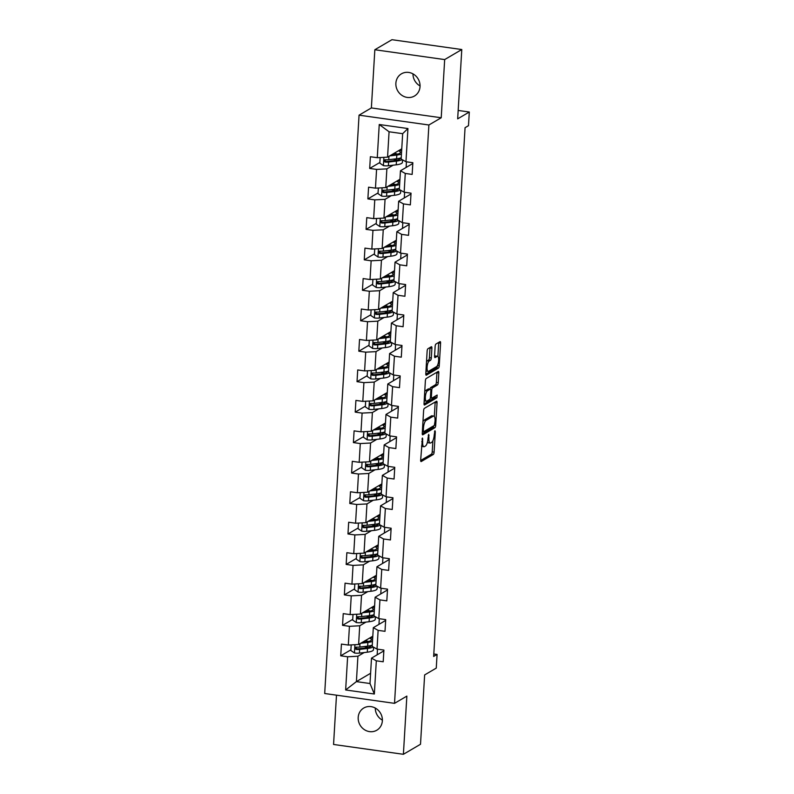 <?xml version="1.0" encoding="UTF-8"?>
<svg xmlns="http://www.w3.org/2000/svg" width="794" height="794" viewBox="0 0 794 794"><rect width="100%" height="100%" fill="white"/><g stroke="black" fill="none" stroke-linecap="round" stroke-linejoin="round"><path stroke-width="1.19" d="M422.428 438.03L420.671 460.014A1.975 0.625 98 0 0 421.068 461.572A1.975 0.625 98 0 0 421.227 461.532L433.326 454.436A1.975 0.625 98 0 0 434.11 452.123L435.32 431.757L434.933 430.695L434.219 434.943A6.312 2.015 98 0 1 431.708 442.337L430.705 442.933A6.312 2.015 98 0 1 430.189 443.052A6.312 2.015 98 0 1 428.919 438.06L428.681 434.358L427.976 438.616A6.312 2.015 98 0 1 425.455 446.01L424.453 446.605A6.312 2.015 98 0 1 423.936 446.724A6.312 2.015 98 0 1 422.666 441.732L422.428 438.03M395.878 83.221A12.873 11.831 -120.4 0 0 401.814 95.29A12.873 11.831 -120.4 0 0 414.468 96.024A12.873 11.831 -120.4 0 0 420.036 86.625A12.873 11.831 -120.4 0 0 414.091 74.557A12.873 11.831 -120.4 0 0 401.436 73.822A12.873 11.831 -120.4 0 0 395.878 83.221M420.056 85.941A12.873 11.831 59.6 0 1 412.969 73.862M358.193 717.419A12.873 11.831 -120.4 0 0 364.138 729.488A12.873 11.831 -120.4 0 0 376.793 730.222A12.873 11.831 -120.4 0 0 382.361 720.823A12.873 11.831 -120.4 0 0 376.416 708.754A12.873 11.831 -120.4 0 0 363.761 708.02A12.873 11.831 -120.4 0 0 358.193 717.419M382.38 720.138A12.873 11.831 59.6 0 1 375.284 708.059M431.886 348.278A1.975 0.625 98 0 0 431.489 346.71A1.975 0.625 98 0 0 431.321 346.75L427.926 348.745A1.975 0.625 98 0 0 427.142 351.057L425.802 373.666A1.975 0.625 98 0 0 426.199 375.234A1.975 0.625 98 0 0 426.358 375.195L438.457 368.088A1.975 0.625 98 0 0 439.241 365.786L440.581 343.167A1.975 0.625 98 0 0 440.184 341.609A1.975 0.625 98 0 0 440.025 341.648L435.926 344.05A1.975 0.625 98 0 0 435.142 346.363L434.566 356.04A1.975 0.625 98 0 0 434.963 357.598A1.975 0.625 98 0 0 435.122 357.558L437.157 356.367A5.28 1.687 98 0 1 437.593 356.268A5.28 1.687 98 0 1 438.596 361.081A5.28 1.687 98 0 1 436.551 366.62L428.581 371.294A5.28 1.687 98 0 1 428.155 371.394A5.28 1.687 98 0 1 427.142 366.58A5.28 1.687 98 0 1 429.197 361.042L430.527 360.268A1.975 0.625 98 0 0 431.311 357.955L431.886 348.278L429.991 348.01A1.975 0.625 98 0 0 430.001 347.524M336.487 695.177L333.559 744.464L403.392 754.3L420.512 744.256L424.631 674.94L436.263 668.111L437.077 654.435L433.653 656.449L465.066 127.695L468.49 125.69L469.304 112.014L458.168 110.445M444.67 59.58L374.837 49.744L371.374 107.934L441.216 117.76L444.67 59.58L461.78 49.536L457.672 118.852L469.304 112.014M441.216 117.76L428.889 124.995L394.529 703.345L324.696 693.509L359.057 115.17L428.889 124.995M403.392 754.3L406.856 696.11L394.529 703.345M424.393 408.344A1.975 0.625 98 0 0 423.609 410.657L422.259 433.276A1.975 0.625 98 0 0 422.656 434.834A1.975 0.625 98 0 0 422.815 434.794L434.913 427.698A1.975 0.625 98 0 0 435.698 425.386L437.047 402.766A1.975 0.625 98 0 0 436.65 401.208A1.975 0.625 98 0 0 436.482 401.248L424.393 408.344M424.036 403.471L425.376 380.852A1.975 0.625 98 0 1 426.16 378.549L438.258 371.443A1.975 0.625 98 0 1 438.417 371.403A1.975 0.625 98 0 1 438.814 372.972L438.238 382.648A1.975 0.625 98 0 1 437.454 384.961L432.551 387.839A1.975 0.625 98 0 0 431.757 390.152L431.38 396.573A1.975 0.625 98 0 0 431.777 398.131A1.975 0.625 98 0 0 431.936 398.092L437.157 395.065L436.889 397.774L424.592 404.99A1.975 0.625 98 0 1 424.433 405.029A1.975 0.625 98 0 1 424.036 403.471M374.837 49.744L391.948 39.7L461.78 49.536M379.869 162.472L369.686 168.447L376.574 169.41L375.463 188.158L368.575 187.185L367.88 198.907L374.768 199.87L373.656 218.618L366.768 217.645L366.074 229.367L372.962 230.329L371.84 249.078L364.952 248.105L364.257 259.827L371.145 260.789L370.034 279.538L363.146 278.565L362.451 290.286L369.339 291.249L368.227 309.997L361.339 309.025L360.645 320.746L367.533 321.709L366.411 340.457L359.523 339.485L358.828 351.206L365.716 352.169L364.605 370.917L357.717 369.944L357.022 381.666L363.91 382.639L362.798 401.377L355.911 400.404L355.216 412.126L362.104 413.098L360.982 431.837L354.094 430.864L353.399 442.586L360.287 443.558L359.176 462.297L352.288 461.324L351.593 473.045L358.481 474.018L357.369 492.756L350.482 491.784L349.787 503.505L356.675 504.478L355.563 523.216L348.665 522.244L347.971 533.965L354.858 534.938L353.747 553.676L346.859 552.703L346.164 564.425L353.052 565.397L351.941 584.136L345.053 583.163L344.358 594.885L351.246 595.857L350.134 614.596L343.236 613.633L342.542 625.344L349.429 626.317L348.318 645.056L341.43 644.093L340.735 655.804L347.623 656.777L345.648 689.966L374.341 694.006L369.994 683.525L371.503 658.147L383.849 650.891M369.686 168.447L370.381 156.726L377.269 157.698L379.244 124.509L407.937 128.549L405.962 161.738L412.85 162.71L412.155 174.422L405.268 173.449L404.156 192.198L411.044 193.17L410.349 204.882L403.461 203.909L402.34 222.657L409.238 223.63L408.533 235.342L401.645 234.369L400.533 253.117L407.421 254.09L406.727 265.801L399.839 264.829L398.727 283.577L405.615 284.55L404.92 296.261L398.032 295.289L396.911 314.037L403.809 315.01L403.104 326.721L396.216 325.748L395.104 344.497L401.992 345.469L401.298 357.181L394.41 356.208L393.298 374.957L400.186 375.929L399.491 387.641L392.603 386.668L391.482 405.416L398.38 406.389L397.675 418.101L390.787 417.138L389.675 435.876L396.563 436.849L395.869 448.56L388.981 447.598L387.869 466.336L394.757 467.309L394.062 479.02L387.174 478.057L386.053 496.796L392.951 497.769L392.246 509.48L385.358 508.517L384.246 527.256L391.134 528.228L390.44 539.94L383.552 538.977L382.44 557.716L389.328 558.688L388.633 570.4L381.745 569.437L380.624 588.175L387.522 589.148L386.817 600.86L379.929 599.897L378.817 618.635L385.705 619.608L385.011 631.319L378.123 630.357L377.011 649.095L383.899 650.068L383.204 661.779L376.316 660.816L374.341 694.006M399.948 179.275L385.755 187.612L386.867 168.874L393.139 165.192M406.449 161.807L406.111 167.465M412.801 163.534L400.454 170.779L399.342 189.528L404.156 192.198M386.867 168.874L376.574 169.41M385.755 187.612L375.463 188.158M405.268 173.449L400.454 170.779M398.141 209.735L383.939 218.072L385.06 199.334L391.333 195.652M404.632 192.267L404.305 197.924M410.994 193.994L398.648 201.239L397.536 219.988L402.34 222.657M385.06 199.334L374.768 199.87M383.939 218.072L373.656 218.618M403.461 203.909L398.648 201.239M396.335 240.205L382.132 248.532L383.244 229.794L389.517 226.111M402.826 222.727L402.489 228.384M409.188 224.454L396.841 231.699L395.72 250.447L400.533 253.117M383.244 229.794L372.962 230.329M382.132 248.532L371.84 249.078M401.645 234.369L396.841 231.699M394.519 270.665L380.326 278.992L381.438 260.253L387.71 256.571M401.02 253.187L400.682 258.844M407.372 254.914L395.025 262.159L393.913 280.907L398.727 283.577M381.438 260.253L371.145 260.789M380.326 278.992L370.034 279.538M399.839 264.829L395.025 262.159M392.712 301.125L378.51 309.452L379.631 290.713L385.904 287.031M399.203 283.647L398.876 289.304M405.565 285.374L393.219 292.619L392.107 311.367L396.911 314.037M379.631 290.713L369.339 291.249M378.51 309.452L368.227 309.997M398.032 295.289L393.219 292.619M390.906 331.584L376.703 339.911L377.815 321.173L384.088 317.491M397.397 314.106L397.06 319.764M403.759 315.833L391.412 323.079L390.291 341.827L395.104 344.497M377.815 321.173L367.533 321.709M376.703 339.911L366.411 340.457M396.216 325.748L391.412 323.079M389.09 362.044L374.897 370.371L376.009 351.633L382.281 347.951M395.591 344.566L395.253 350.223M401.943 346.293L389.596 353.538L388.484 372.287L393.298 374.957M376.009 351.633L365.716 352.169M374.897 370.371L364.605 370.917M394.41 356.208L389.596 353.538M387.283 392.504L373.081 400.831L374.202 382.093L380.475 378.41M393.774 375.026L393.447 380.683M400.136 376.753L387.79 383.998L386.678 402.747L391.482 405.416M374.202 382.093L363.91 382.639M373.081 400.831L362.798 401.377M392.603 386.668L387.79 383.998M385.477 422.964L371.274 431.291L372.386 412.552L378.659 408.87M391.968 405.486L391.631 411.143M398.33 407.213L385.983 414.458L384.862 433.206L389.675 435.876M372.386 412.552L362.104 413.098M371.274 431.291L360.982 431.837M390.787 417.138L385.983 414.458M383.661 453.424L369.468 461.751L370.58 443.012L376.852 439.33M390.162 435.946L389.824 441.603M396.514 437.673L384.167 444.918L383.055 463.666L387.869 466.336M370.58 443.012L360.287 443.558M369.468 461.751L359.176 462.297M388.981 447.598L384.167 444.918M381.854 483.883L367.652 492.211L368.773 473.472L375.046 469.79M388.345 466.406L388.018 472.063M394.707 468.132L382.361 475.378L381.249 494.126L386.053 496.796M368.773 473.472L358.481 474.018M367.652 492.211L357.369 492.756M387.174 478.057L382.361 475.378M380.048 514.343L365.845 522.67L366.957 503.932L373.23 500.25M386.539 496.865L386.202 502.523M392.901 498.592L380.554 505.847L379.433 524.586L384.246 527.256M366.957 503.932L356.675 504.478M365.845 522.67L355.563 523.216M385.358 508.517L380.554 505.847M378.232 544.803L364.039 553.13L365.151 534.392L371.423 530.71M384.733 527.325L384.395 532.982M391.085 529.052L378.738 536.307L377.626 555.046L382.44 557.716M365.151 534.392L354.858 534.938M364.039 553.13L353.747 553.676M383.552 538.977L378.738 536.307M376.425 575.263L362.223 583.59L363.344 564.852L369.617 561.169M382.916 557.785L382.589 563.442M389.278 559.512L376.932 566.767L375.82 585.506L380.624 588.175M363.344 564.852L353.052 565.397M362.223 583.59L351.941 584.136M381.745 569.437L376.932 566.767M374.619 605.723L360.416 614.05L361.528 595.311L367.801 591.629M381.11 588.245L380.773 593.902M387.472 589.972L375.125 597.227L374.004 615.965L378.817 618.635M361.528 595.311L351.246 595.857M360.416 614.05L350.134 614.596M379.929 599.897L375.125 597.227M372.803 636.183L358.61 644.51L359.722 625.771L365.994 622.089M379.304 618.705L378.966 624.362M385.656 620.432L373.309 627.687L372.197 646.425L377.011 649.095M359.722 625.771L349.429 626.317M358.61 644.51L348.318 645.056M378.123 630.357L373.309 627.687M370.599 673.282L356.407 681.609L357.915 656.231L364.188 652.549M377.487 649.164L377.16 654.822M357.915 656.231L347.623 656.777M369.994 683.525L356.407 681.609L345.648 689.966M376.316 660.816L371.503 658.147M371.374 107.934L359.057 115.17M437.077 654.435L433.802 653.978M405.962 161.738L401.149 159.068L402.657 133.68L389.07 131.774L387.561 157.152L401.764 148.815M407.937 128.549L402.657 133.68M389.07 131.774L379.244 124.509M387.561 157.152L377.269 157.698M350.908 649.829L340.735 655.804M352.725 619.37L342.542 625.344M354.531 588.91L344.358 594.885M356.337 558.45L346.164 564.425M358.154 527.99L347.971 533.965M359.96 497.53L349.787 503.505M361.766 467.071L351.593 473.045M363.583 436.611L353.399 442.586M365.389 406.151L355.216 412.126M367.195 375.691L357.022 381.666M369.012 345.231L358.828 351.206M370.818 314.771L360.645 320.746M372.624 284.312L362.451 290.286M374.44 253.852L364.257 259.827M376.247 223.392L366.074 229.367M378.053 192.932L367.88 198.907M421.495 446.099A6.312 2.015 98 0 0 422.051 446.456L423.936 446.724M427.48 441.96A6.312 2.015 98 0 0 428.294 442.794L430.189 443.052M420.661 460.49L431.44 454.168A1.975 0.625 98 0 0 432.224 451.855L432.879 440.789M434.328 416.423L435.152 402.508A1.975 0.625 98 0 0 435.162 402.022M422.249 433.752L433.028 427.43A1.975 0.625 98 0 0 433.732 425.802M423.331 430.616L423.718 431.678L434.338 425.445L435.052 421.048A6.312 2.015 98 0 0 433.782 416.056A6.312 2.015 98 0 0 433.266 416.185L426.011 420.443A6.312 2.015 98 0 0 423.49 427.837L423.331 430.616L422.428 430.487M433.782 416.056L431.896 415.788A6.312 2.015 98 0 0 431.38 415.917L433.266 416.185M422.944 421.723A6.312 2.015 98 0 1 424.115 420.175L431.38 415.917M429.981 389.08A1.975 0.625 98 0 1 430.656 387.571L435.569 384.693A1.975 0.625 98 0 0 436.353 382.38L436.928 372.704A1.975 0.625 98 0 0 436.928 372.227M424.026 403.948L435.003 397.506L435.539 395.978M427.46 390.827A5.28 1.687 98 0 0 425.405 396.365A5.28 1.687 98 0 0 426.418 401.178A5.28 1.687 98 0 0 426.844 401.079L429.653 399.432A1.975 0.625 98 0 0 430.437 397.119L430.824 390.698A1.975 0.625 98 0 0 430.427 389.139A1.975 0.625 98 0 0 430.259 389.179L427.46 390.827L425.574 390.559A5.28 1.687 98 0 0 424.74 391.561M424.195 400.752A5.28 1.687 98 0 0 424.532 400.91L426.418 401.178M428.681 388.951A1.975 0.625 98 0 0 428.542 388.871A1.975 0.625 98 0 0 428.373 388.911L430.259 389.179M425.574 390.559L428.373 388.911M426.507 361.717A5.28 1.687 98 0 1 427.311 360.774L428.631 360A1.975 0.625 98 0 0 429.425 357.687L429.991 348.01M425.961 370.987A5.28 1.687 98 0 0 426.269 371.135L428.155 371.394M437.593 356.268L435.698 356A5.28 1.687 98 0 0 435.271 356.099L437.157 356.367M434.556 356.516L435.271 356.099M437.891 356.407L438.695 342.899A1.975 0.625 98 0 0 438.705 342.422M425.792 374.153L436.571 367.83A1.975 0.625 98 0 0 437.345 365.687M351.206 644.907L350.869 650.534L354.531 653.015A5.33 1.241 3.4 0 0 359.434 653.105L367.294 652.182A15.384 3.573 3.4 0 0 373.448 649.71L373.597 647.209M368.148 647.527A12.773 2.968 3.4 0 0 365.498 646.792L364.307 646.524M360.744 643.259L367.87 642.415A15.384 3.573 3.4 0 0 372.495 641.373M372.674 638.346A15.384 3.573 3.4 0 0 370.629 637.453M362.362 642.306L366.312 641.84A12.773 2.968 3.4 0 0 371.423 639.785A12.773 2.968 3.4 0 0 369.547 638.088M372.277 645.075A15.384 3.573 -176.6 0 1 367.652 646.127L359.791 647.06A5.33 1.241 -176.6 0 1 356.387 647.11C354.779 647.755 354.729 648.529 356.248 649.452A5.33 1.241 3.4 0 0 359.652 649.403L367.513 648.47A15.384 3.573 3.4 0 0 373.071 646.911M371.006 645.512A12.773 2.968 -176.6 0 1 371.056 645.84A12.773 2.968 -176.6 0 1 365.945 647.894L358.094 648.827A2.719 0.635 -176.6 0 1 357.231 648.877L356.01 647.864M363.275 641.77A4.724 1.102 3.4 0 0 363.781 641.899L364.486 642.058M365.27 640.609L365.885 640.242M368.505 641.473A12.773 2.968 3.4 0 0 365.855 640.738M356.387 647.11L355.652 647.279M353.012 614.447L352.675 620.074L356.337 622.556A5.33 1.241 3.4 0 0 361.24 622.645L369.101 621.722A15.384 3.573 3.4 0 0 375.254 619.251L375.403 616.749M369.954 617.067A12.773 2.968 3.4 0 0 367.304 616.333L366.113 616.065M362.55 612.799L369.676 611.956A15.384 3.573 3.4 0 0 374.311 610.904M374.49 607.886A15.384 3.573 3.4 0 0 372.446 606.993M364.178 611.846L368.118 611.38A12.773 2.968 3.4 0 0 373.23 609.326A12.773 2.968 3.4 0 0 371.364 607.628M374.083 614.616A15.384 3.573 -176.6 0 1 369.458 615.668L361.607 616.601A5.33 1.241 -176.6 0 1 358.193 616.65C356.585 617.295 356.536 618.069 358.054 618.992A5.33 1.241 3.4 0 0 361.469 618.943L369.319 618.01A15.384 3.573 3.4 0 0 374.877 616.452M372.813 615.052A12.773 2.968 -176.6 0 1 372.872 615.38A12.773 2.968 -176.6 0 1 367.761 617.434L359.9 618.367A2.719 0.635 -176.6 0 1 359.047 618.417L357.816 617.404M365.081 611.311A4.724 1.102 3.4 0 0 365.587 611.44L366.292 611.598M367.076 610.149L367.691 609.782M370.312 611.013A12.773 2.968 3.4 0 0 367.662 610.278M358.193 616.65L357.459 616.819M354.819 583.987L354.491 589.614L358.144 592.096A5.33 1.241 3.4 0 0 363.057 592.185L370.907 591.262A15.384 3.573 3.4 0 0 377.071 588.791L377.219 586.28M371.761 586.607A12.773 2.968 3.4 0 0 369.121 585.873L367.92 585.605M364.367 582.339L371.493 581.496A15.384 3.573 3.4 0 0 376.118 580.444M376.296 577.427A15.384 3.573 3.4 0 0 374.252 576.533M365.984 581.387L369.925 580.92A12.773 2.968 3.4 0 0 375.036 578.866A12.773 2.968 3.4 0 0 373.17 577.169M375.899 584.156A15.384 3.573 -176.6 0 1 371.274 585.208L363.414 586.141A5.33 1.241 -176.6 0 1 360.01 586.19C358.392 586.835 358.352 587.61 359.871 588.533A5.33 1.241 3.4 0 0 363.275 588.483L371.135 587.55A15.384 3.573 3.4 0 0 376.684 585.992M374.619 584.592A12.773 2.968 -176.6 0 1 374.679 584.92A12.773 2.968 -176.6 0 1 369.567 586.974L361.707 587.907A2.719 0.635 -176.6 0 1 360.853 587.957L359.632 586.945M366.897 580.851A4.724 1.102 3.4 0 0 367.404 580.98L368.108 581.139M368.882 579.689L369.508 579.322M372.128 580.553A12.773 2.968 3.4 0 0 369.478 579.819M360.01 586.19L359.265 586.359M356.635 553.527L356.298 559.155L359.96 561.636A5.33 1.241 3.4 0 0 364.863 561.725L372.723 560.802A15.384 3.573 3.4 0 0 378.877 558.331L379.026 555.82M373.577 556.147A12.773 2.968 3.4 0 0 370.927 555.413L369.736 555.145M366.173 551.88L373.299 551.036A15.384 3.573 3.4 0 0 377.924 549.984M378.103 546.967A15.384 3.573 3.4 0 0 376.058 546.074M367.791 550.927L371.741 550.46A12.773 2.968 3.4 0 0 376.852 548.406A12.773 2.968 3.4 0 0 374.976 546.709M377.706 553.696A15.384 3.573 -176.6 0 1 373.081 554.748L365.22 555.681A5.33 1.241 -176.6 0 1 361.816 555.731C360.208 556.376 360.158 557.15 361.677 558.073A5.33 1.241 3.4 0 0 365.081 558.023L372.942 557.09A15.384 3.573 3.4 0 0 378.5 555.532M376.435 554.133A12.773 2.968 -176.6 0 1 376.485 554.46A12.773 2.968 -176.6 0 1 371.374 556.515L363.523 557.448A2.719 0.635 -176.6 0 1 362.659 557.497L361.439 556.485M368.704 550.391A4.724 1.102 3.4 0 0 369.21 550.52L369.915 550.679M370.699 549.23L371.314 548.862M373.934 550.093A12.773 2.968 3.4 0 0 371.284 549.359M361.816 555.731L361.081 555.899M358.441 523.067L358.104 528.695L361.766 531.176A5.33 1.241 3.4 0 0 366.669 531.265L374.53 530.342A15.384 3.573 3.4 0 0 380.683 527.871L380.832 525.36M375.383 525.688A12.773 2.968 3.4 0 0 372.733 524.953L371.542 524.685M367.979 521.42L375.105 520.576A15.384 3.573 3.4 0 0 379.74 519.524M379.919 516.507A15.384 3.573 3.4 0 0 377.875 515.614M369.607 520.467L373.547 520.001A12.773 2.968 3.4 0 0 378.659 517.946A12.773 2.968 3.4 0 0 376.793 516.249M379.512 523.236A15.384 3.573 -176.6 0 1 374.887 524.288L367.036 525.221A5.33 1.241 -176.6 0 1 363.622 525.271C362.014 525.916 361.965 526.69 363.483 527.613A5.33 1.241 3.4 0 0 366.897 527.563L374.748 526.63A15.384 3.573 3.4 0 0 380.306 525.072M378.242 523.673A12.773 2.968 -176.6 0 1 378.301 524A12.773 2.968 -176.6 0 1 373.19 526.055L365.329 526.988A2.719 0.635 -176.6 0 1 364.476 527.037L363.245 526.025M370.51 519.931A4.724 1.102 3.4 0 0 371.016 520.06L371.721 520.219M372.505 518.77L373.12 518.403M375.741 519.633A12.773 2.968 3.4 0 0 373.091 518.899M363.622 525.271L362.888 525.439M360.248 492.608L359.92 498.235L363.573 500.716A5.33 1.241 3.4 0 0 368.485 500.806L376.336 499.883A15.384 3.573 3.4 0 0 382.5 497.411L382.648 494.9M377.19 495.228A12.773 2.968 3.4 0 0 374.55 494.493L373.349 494.225M369.796 490.96L376.922 490.116A15.384 3.573 3.4 0 0 381.547 489.064M381.725 486.047A15.384 3.573 3.4 0 0 379.681 485.154M371.413 490.007L375.354 489.541A12.773 2.968 3.4 0 0 380.465 487.486A12.773 2.968 3.4 0 0 378.599 485.789M381.328 492.776A15.384 3.573 -176.6 0 1 376.703 493.828L368.843 494.761A5.33 1.241 -176.6 0 1 365.439 494.811C363.821 495.456 363.781 496.23 365.3 497.153A5.33 1.241 3.4 0 0 368.704 497.104L376.564 496.171A15.384 3.573 3.4 0 0 382.113 494.612M380.048 493.213A12.773 2.968 -176.6 0 1 380.108 493.54A12.773 2.968 -176.6 0 1 374.996 495.595L367.136 496.528A2.719 0.635 -176.6 0 1 366.282 496.578L365.061 495.565M372.326 489.471A4.724 1.102 3.4 0 0 372.833 489.6L373.537 489.759M374.311 488.31L374.937 487.943M377.557 489.173A12.773 2.968 3.4 0 0 374.907 488.439M365.439 494.811L364.694 494.98M362.064 462.148L361.727 467.775L365.389 470.256A5.33 1.241 3.4 0 0 370.292 470.346L378.152 469.423A15.384 3.573 3.4 0 0 384.306 466.951L384.455 464.44M379.006 464.768A12.773 2.968 3.4 0 0 376.356 464.033L375.165 463.765M371.602 460.5L378.728 459.657A15.384 3.573 3.4 0 0 383.353 458.604M383.532 455.587A15.384 3.573 3.4 0 0 381.487 454.694M373.22 459.547L377.17 459.081A12.773 2.968 3.4 0 0 382.281 457.026A12.773 2.968 3.4 0 0 380.405 455.329M383.135 462.316A15.384 3.573 -176.6 0 1 378.51 463.368L370.649 464.301A5.33 1.241 -176.6 0 1 367.245 464.351C365.637 464.996 365.587 465.77 367.106 466.693A5.33 1.241 3.4 0 0 370.51 466.644L378.371 465.711A15.384 3.573 3.4 0 0 383.929 464.153M381.864 462.753A12.773 2.968 -176.6 0 1 381.914 463.081A12.773 2.968 -176.6 0 1 376.803 465.135L368.952 466.068A2.719 0.635 -176.6 0 1 368.088 466.118L366.868 465.105M374.133 459.011A4.724 1.102 3.4 0 0 374.639 459.14L375.344 459.299M376.128 457.84L376.743 457.483M379.363 458.714A12.773 2.968 3.4 0 0 376.713 457.979M367.245 464.351L366.51 464.52M363.87 431.688L363.533 437.315L367.195 439.797A5.33 1.241 3.4 0 0 372.098 439.886L379.959 438.963A15.384 3.573 3.4 0 0 386.112 436.482L386.261 433.981M380.812 434.308A12.773 2.968 3.4 0 0 378.162 433.574L376.971 433.306M373.408 430.04L380.534 429.197A15.384 3.573 3.4 0 0 385.169 428.145M385.348 425.127A15.384 3.573 3.4 0 0 383.303 424.234M375.036 429.088L378.976 428.621A12.773 2.968 3.4 0 0 384.088 426.567A12.773 2.968 3.4 0 0 382.222 424.869M384.941 431.857A15.384 3.573 -176.6 0 1 380.316 432.909L372.465 433.842A5.33 1.241 -176.6 0 1 369.051 433.891C367.443 434.536 367.394 435.311 368.912 436.234A5.33 1.241 3.4 0 0 372.326 436.184L380.177 435.251A15.384 3.573 3.4 0 0 385.735 433.693M383.671 432.293A12.773 2.968 -176.6 0 1 383.73 432.621A12.773 2.968 -176.6 0 1 378.619 434.675L370.758 435.608A2.719 0.635 -176.6 0 1 369.905 435.658L368.674 434.646M375.939 428.552A4.724 1.102 3.4 0 0 376.445 428.681L377.15 428.839M377.934 427.38L378.549 427.023M381.17 428.254A12.773 2.968 3.4 0 0 378.52 427.519M369.051 433.891L368.317 434.06M365.677 401.228L365.349 406.856L369.002 409.337A5.33 1.241 3.4 0 0 373.914 409.426L381.765 408.503A15.384 3.573 3.4 0 0 387.929 406.022L388.077 403.521M382.619 403.848A12.773 2.968 3.4 0 0 379.979 403.114L378.778 402.846M375.225 399.581L382.351 398.737A15.384 3.573 3.4 0 0 386.976 397.685M387.154 394.668A15.384 3.573 3.4 0 0 385.11 393.774M376.842 398.628L380.783 398.161A12.773 2.968 3.4 0 0 385.894 396.107A12.773 2.968 3.4 0 0 384.028 394.41M386.757 401.397A15.384 3.573 -176.6 0 1 382.132 402.449L374.272 403.372A5.33 1.241 -176.6 0 1 370.867 403.431C369.25 404.077 369.21 404.851 370.729 405.774A5.33 1.241 3.4 0 0 374.133 405.724L381.993 404.791A15.384 3.573 3.4 0 0 387.541 403.233M385.477 401.833A12.773 2.968 -176.6 0 1 385.537 402.161A12.773 2.968 -176.6 0 1 380.425 404.215L372.565 405.148A2.719 0.635 -176.6 0 1 371.711 405.198L370.49 404.186M377.755 398.092A4.724 1.102 3.4 0 0 378.262 398.221L378.966 398.38M379.74 396.921L380.366 396.563M382.986 397.794A12.773 2.968 3.4 0 0 380.336 397.06M370.867 403.431L370.123 403.6M367.493 370.768L367.156 376.396L370.818 378.877A5.33 1.241 3.4 0 0 375.721 378.966L383.581 378.043A15.384 3.573 3.4 0 0 389.735 375.562L389.884 373.061M384.435 373.388A12.773 2.968 3.4 0 0 381.785 372.654L380.594 372.386M377.031 369.121L384.157 368.277A15.384 3.573 3.4 0 0 388.782 367.225M388.961 364.208A15.384 3.573 3.4 0 0 386.916 363.315M378.649 368.168L382.599 367.701A12.773 2.968 3.4 0 0 387.71 365.647A12.773 2.968 3.4 0 0 385.834 363.95M388.564 370.937A15.384 3.573 -176.6 0 1 383.939 371.989L376.078 372.912A5.33 1.241 -176.6 0 1 372.674 372.972C371.066 373.617 371.016 374.391 372.535 375.314A5.33 1.241 3.4 0 0 375.939 375.264L383.8 374.331A15.384 3.573 3.4 0 0 389.358 372.773M387.293 371.374A12.773 2.968 -176.6 0 1 387.343 371.701A12.773 2.968 -176.6 0 1 382.232 373.756L374.381 374.689A2.719 0.635 -176.6 0 1 373.517 374.738L372.297 373.726M379.562 367.632A4.724 1.102 3.4 0 0 380.068 367.761L380.773 367.92M381.557 366.461L382.172 366.103M384.792 367.334A12.773 2.968 3.4 0 0 382.142 366.6M372.674 372.972L371.939 373.14M369.299 340.308L368.962 345.926L372.624 348.417A5.33 1.241 3.4 0 0 377.527 348.506L385.388 347.583A15.384 3.573 3.4 0 0 391.541 345.102L391.69 342.601M386.241 342.929A12.773 2.968 3.4 0 0 383.591 342.194L382.4 341.926M378.837 338.661L385.963 337.817A15.384 3.573 3.4 0 0 390.598 336.765M390.777 333.748A15.384 3.573 3.4 0 0 388.732 332.855M380.465 337.708L384.405 337.242A12.773 2.968 3.4 0 0 389.517 335.187A12.773 2.968 3.4 0 0 387.651 333.49M390.37 340.477A15.384 3.573 -176.6 0 1 385.745 341.529L377.894 342.452A5.33 1.241 -176.6 0 1 374.48 342.512C372.872 343.157 372.823 343.931 374.341 344.854A5.33 1.241 3.4 0 0 377.755 344.804L385.606 343.871A15.384 3.573 3.4 0 0 391.164 342.313M389.1 340.914A12.773 2.968 -176.6 0 1 389.159 341.241A12.773 2.968 -176.6 0 1 384.048 343.296L376.187 344.229A2.719 0.635 -176.6 0 1 375.334 344.278L374.103 343.266M381.368 337.172A4.724 1.102 3.4 0 0 381.874 337.301L382.579 337.46M383.363 336.001L383.978 335.644M386.599 336.874A12.773 2.968 3.4 0 0 383.949 336.14M374.48 342.512L373.746 342.68M371.106 309.849L370.778 315.466L374.431 317.957A5.33 1.241 3.4 0 0 379.343 318.047L387.194 317.124A15.384 3.573 3.4 0 0 393.358 314.642L393.506 312.141M388.048 312.469A12.773 2.968 3.4 0 0 385.408 311.734L384.207 311.466M380.654 308.201L387.78 307.357A15.384 3.573 3.4 0 0 392.405 306.305M392.583 303.288A15.384 3.573 3.4 0 0 390.539 302.395M382.271 307.248L386.212 306.782A12.773 2.968 3.4 0 0 391.323 304.727A12.773 2.968 3.4 0 0 389.457 303.03M392.186 310.017A15.384 3.573 -176.6 0 1 387.561 311.069L379.701 311.992A5.33 1.241 -176.6 0 1 376.296 312.052C374.679 312.697 374.639 313.471 376.158 314.394A5.33 1.241 3.4 0 0 379.562 314.345L387.422 313.412A15.384 3.573 3.4 0 0 392.97 311.853M390.906 310.454A12.773 2.968 -176.6 0 1 390.966 310.782A12.773 2.968 -176.6 0 1 385.854 312.836L377.994 313.769A2.719 0.635 -176.6 0 1 377.14 313.819L375.919 312.806M383.184 306.712A4.724 1.102 3.4 0 0 383.691 306.841L384.395 307M385.169 305.541L385.795 305.184M388.415 306.415A12.773 2.968 3.4 0 0 385.765 305.68M376.296 312.052L375.552 312.221M372.922 279.389L372.584 285.006L376.247 287.497A5.33 1.241 3.4 0 0 381.15 287.587L389.01 286.664A15.384 3.573 3.4 0 0 395.164 284.183L395.313 281.681M389.864 282.009A12.773 2.968 3.4 0 0 387.214 281.265L386.023 281.007M382.46 277.741L389.586 276.898A15.384 3.573 3.4 0 0 394.211 275.846M394.39 272.828A15.384 3.573 3.4 0 0 392.345 271.935M384.078 276.788L388.028 276.322A12.773 2.968 3.4 0 0 393.139 274.267A12.773 2.968 3.4 0 0 391.263 272.57M393.993 279.557A15.384 3.573 -176.6 0 1 389.368 280.61L381.507 281.533A5.33 1.241 -176.6 0 1 378.103 281.592C376.495 282.237 376.445 283.011 377.964 283.934A5.33 1.241 3.4 0 0 381.368 283.885L389.229 282.952A15.384 3.573 3.4 0 0 394.787 281.394M392.722 279.994A12.773 2.968 -176.6 0 1 392.772 280.322A12.773 2.968 -176.6 0 1 387.661 282.376L379.81 283.309A2.719 0.635 -176.6 0 1 378.946 283.359L377.726 282.346M384.991 276.252A4.724 1.102 3.4 0 0 385.497 276.381L386.202 276.54M386.986 275.081L387.601 274.724M390.221 275.955A12.773 2.968 3.4 0 0 387.571 275.22M378.103 281.592L377.368 281.761M374.728 248.929L374.391 254.546L378.053 257.038A5.33 1.241 3.4 0 0 382.956 257.127L390.817 256.204A15.384 3.573 3.4 0 0 396.97 253.723L397.119 251.222M391.67 251.549A12.773 2.968 3.4 0 0 389.02 250.805L387.829 250.547M384.266 247.281L391.392 246.438A15.384 3.573 3.4 0 0 396.027 245.386M396.206 242.369A15.384 3.573 3.4 0 0 394.161 241.475M385.894 246.329L389.834 245.862A12.773 2.968 3.4 0 0 394.946 243.808A12.773 2.968 3.4 0 0 393.08 242.11M395.799 249.098A15.384 3.573 -176.6 0 1 391.174 250.15L383.323 251.073A5.33 1.241 -176.6 0 1 379.909 251.132C378.301 251.777 378.252 252.552 379.77 253.475A5.33 1.241 3.4 0 0 383.184 253.415L391.035 252.492A15.384 3.573 3.4 0 0 396.593 250.934M394.529 249.534A12.773 2.968 -176.6 0 1 394.588 249.862A12.773 2.968 -176.6 0 1 389.477 251.916L381.616 252.849A2.719 0.635 -176.6 0 1 380.763 252.899L379.532 251.887M386.797 245.793A4.724 1.102 3.4 0 0 387.303 245.922L388.008 246.08M388.792 244.621L389.407 244.264M392.028 245.495A12.773 2.968 3.4 0 0 389.378 244.76M379.909 251.132L379.175 251.301M376.535 218.469L376.207 224.087L379.86 226.578A5.33 1.241 3.4 0 0 384.772 226.667L392.623 225.744A15.384 3.573 3.4 0 0 398.787 223.263L398.935 220.762M393.477 221.089A12.773 2.968 3.4 0 0 390.837 220.345L389.636 220.087M386.083 216.822L393.209 215.978A15.384 3.573 3.4 0 0 397.834 214.926M398.012 211.909A15.384 3.573 3.4 0 0 395.968 211.015M387.7 215.869L391.641 215.402A12.773 2.968 3.4 0 0 396.752 213.348A12.773 2.968 3.4 0 0 394.886 211.651M397.615 218.638A15.384 3.573 -176.6 0 1 392.99 219.69L385.13 220.613A5.33 1.241 -176.6 0 1 381.725 220.672C380.108 221.308 380.068 222.092 381.586 223.015A5.33 1.241 3.4 0 0 384.991 222.955L392.851 222.032A15.384 3.573 3.4 0 0 398.399 220.474M396.335 219.075A12.773 2.968 -176.6 0 1 396.395 219.402A12.773 2.968 -176.6 0 1 391.283 221.457L383.423 222.38A2.719 0.635 -176.6 0 1 382.569 222.439L381.348 221.427M388.613 215.333A4.724 1.102 3.4 0 0 389.12 215.462L389.824 215.621M390.598 214.162L391.224 213.804M393.844 215.035A12.773 2.968 3.4 0 0 391.194 214.301M381.725 220.672L380.981 220.841M378.351 188.009L378.013 193.627L381.676 196.118A5.33 1.241 3.4 0 0 386.579 196.207L394.439 195.284A15.384 3.573 3.4 0 0 400.593 192.803L400.742 190.302M395.293 190.629A12.773 2.968 3.4 0 0 392.643 189.885L391.452 189.627M387.889 186.362L395.015 185.518A15.384 3.573 3.4 0 0 399.64 184.466M399.819 181.449A15.384 3.573 3.4 0 0 397.774 180.556M389.507 185.409L393.457 184.942A12.773 2.968 3.4 0 0 398.568 182.888A12.773 2.968 3.4 0 0 396.692 181.191M399.422 188.178A15.384 3.573 -176.6 0 1 394.797 189.23L386.936 190.153A5.33 1.241 -176.6 0 1 383.532 190.213C381.924 190.848 381.874 191.632 383.393 192.555A5.33 1.241 3.4 0 0 386.797 192.495L394.658 191.572A15.384 3.573 3.4 0 0 400.206 190.014M398.151 188.615A12.773 2.968 -176.6 0 1 398.201 188.942A12.773 2.968 -176.6 0 1 393.09 190.997L385.239 191.92A2.719 0.635 -176.6 0 1 384.375 191.979L383.155 190.967M390.42 184.873A4.724 1.102 3.4 0 0 390.926 185.002L391.631 185.161M392.415 183.702L393.03 183.345M395.65 184.575A12.773 2.968 3.4 0 0 393 183.841M383.532 190.213L382.797 190.381M380.157 157.549L379.82 163.167L383.482 165.658A5.33 1.241 3.4 0 0 388.385 165.748L396.246 164.824A15.384 3.573 3.4 0 0 402.399 162.343L402.548 159.842M397.099 160.17A12.773 2.968 3.4 0 0 394.449 159.425L393.258 159.167M389.695 155.902L396.821 155.058A15.384 3.573 3.4 0 0 401.456 154.006M401.635 150.989A15.384 3.573 3.4 0 0 399.59 150.096M391.323 154.949L395.263 154.483A12.773 2.968 3.4 0 0 400.375 152.428A12.773 2.968 3.4 0 0 398.509 150.731M401.228 157.718A15.384 3.573 -176.6 0 1 396.603 158.77L388.752 159.693A5.33 1.241 -176.6 0 1 385.338 159.753C383.73 160.388 383.681 161.172 385.199 162.095A5.33 1.241 3.4 0 0 388.613 162.036L396.464 161.113A15.384 3.573 3.4 0 0 402.022 159.554M399.958 158.155A12.773 2.968 -176.6 0 1 400.017 158.482A12.773 2.968 -176.6 0 1 394.906 160.537L387.045 161.46A2.719 0.635 -176.6 0 1 386.192 161.519L384.961 160.507M392.226 154.413A4.724 1.102 3.4 0 0 392.732 154.542L393.437 154.701M394.221 153.242L394.836 152.885M397.457 154.115A12.773 2.968 3.4 0 0 394.807 153.381M385.338 159.753L384.604 159.922M421.763 441.603L422.666 441.732M428.224 435.311L429.068 435.43M428.016 437.941L428.919 438.06M434.477 431.638L435.32 431.757M432.224 451.855L434.11 452.123M431.44 454.168L433.326 454.436M421.981 438.973L422.825 439.092M435.152 402.508L437.047 402.766M434.526 425.227L435.698 425.386M433.028 427.43L434.913 427.698M424.115 420.175L426.011 420.443M422.587 427.708L423.49 427.837M436.928 372.704L438.814 372.972M436.353 382.38L438.238 382.648M435.569 384.693L437.454 384.961M430.656 387.571L432.551 387.839M430.814 390.013L431.757 390.152M430.477 396.444L431.38 396.573M435.003 397.506L436.889 397.774M429.425 357.687L431.311 357.955M428.631 360L430.527 360.268M427.311 360.774L429.197 361.042M438.695 342.899L440.581 343.167M437.425 365.528L439.241 365.786M436.571 367.83L438.457 368.088M354.928 644.708L354.442 652.956M367.513 648.47L367.294 652.182M367.87 642.415L367.652 646.127M359.652 649.403L359.434 653.105M359.99 643.696L359.791 647.06M357.231 648.877L356.248 649.452M356.734 614.248L356.248 622.496M369.319 618.01L369.101 621.722M369.676 611.956L369.458 615.668M361.469 618.943L361.24 622.645M361.806 613.236L361.607 616.601M359.047 618.417L358.054 618.992M358.551 583.789L358.054 592.036M371.135 587.55L370.907 591.262M371.493 581.496L371.274 585.208M363.275 588.483L363.057 592.185M363.612 582.776L363.414 586.141M360.853 587.957L359.871 588.533M360.357 553.329L359.871 561.576M372.942 557.09L372.723 560.802M373.299 551.036L373.081 554.748M365.081 558.023L364.863 561.725M365.419 552.316L365.22 555.681M362.659 557.497L361.677 558.073M362.163 522.869L361.677 531.117M374.748 526.63L374.53 530.342M375.105 520.576L374.887 524.288M366.897 527.563L366.669 531.265M367.235 521.856L367.036 525.221M364.476 527.037L363.483 527.613M363.98 492.409L363.483 500.657M376.564 496.171L376.336 499.883M376.922 490.116L376.703 493.828M368.704 497.104L368.485 500.806M369.041 491.397L368.843 494.761M366.282 496.578L365.3 497.153M365.786 461.949L365.3 470.197M378.371 465.711L378.152 469.423M378.728 459.657L378.51 463.368M370.51 466.644L370.292 470.346M370.848 460.937L370.649 464.301M368.088 466.118L367.106 466.693M367.592 431.489L367.106 439.737M380.177 435.251L379.959 438.963M380.534 429.197L380.316 432.909M372.326 436.184L372.098 439.886M372.664 430.477L372.465 433.842M369.905 435.658L368.912 436.234M369.409 401.03L368.912 409.277M381.993 404.791L381.765 408.503M382.351 398.737L382.132 402.449M374.133 405.724L373.914 409.426M374.47 400.017L374.272 403.372M371.711 405.198L370.729 405.774M371.215 370.57L370.729 378.817M383.8 374.331L383.581 378.043M384.157 368.277L383.939 371.989M375.939 375.264L375.721 378.966M376.277 369.557L376.078 372.912M373.517 374.738L372.535 375.314M373.021 340.11L372.535 348.358M385.606 343.871L385.388 347.583M385.963 337.817L385.745 341.529M377.755 344.804L377.527 348.506M378.093 339.098L377.894 342.452M375.334 344.278L374.341 344.854M374.837 309.65L374.341 317.888M387.422 313.412L387.194 317.124M387.78 307.357L387.561 311.069M379.562 314.345L379.343 318.047M379.899 308.638L379.701 311.992M377.14 313.819L376.158 314.394M376.644 279.19L376.158 287.428M389.229 282.952L389.01 286.664M389.586 276.898L389.368 280.61M381.368 283.885L381.15 287.587M381.706 278.178L381.507 281.533M378.946 283.359L377.964 283.934M378.45 248.73L377.964 256.968M391.035 252.492L390.817 256.204M391.392 246.438L391.174 250.15M383.184 253.415L382.956 257.127M383.522 247.718L383.323 251.073M380.763 252.899L379.77 253.475M380.266 218.271L379.77 226.508M392.851 222.032L392.623 225.744M393.209 215.978L392.99 219.69M384.991 222.955L384.772 226.667M385.328 217.258L385.13 220.613M382.569 222.439L381.586 223.015M382.073 187.811L381.586 196.049M394.658 191.572L394.439 195.284M395.015 185.518L394.797 189.23M386.797 192.495L386.579 196.207M387.135 186.798L386.936 190.153M384.375 191.979L383.393 192.555M383.879 157.351L383.393 165.589M396.464 161.113L396.246 164.824M396.821 155.058L396.603 158.77M388.613 162.036L388.385 165.748M388.951 156.339L388.752 159.693M386.192 161.519L385.199 162.095M422.368 431.529L423.609 431.708M430.338 397.923L431.777 398.131M428.542 388.871L430.427 389.139"/></g></svg>
